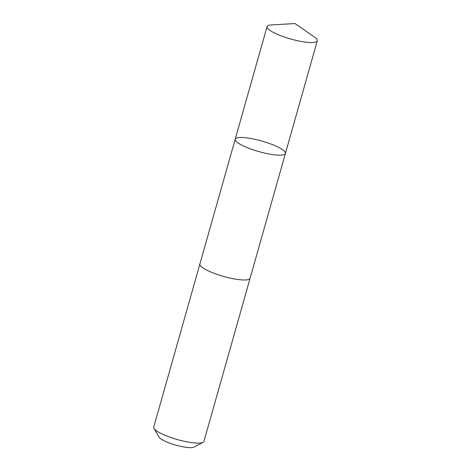 <?xml version="1.0" encoding="UTF-8"?>
<svg xmlns="http://www.w3.org/2000/svg" width="471" height="471" viewBox="0 0 471 471"><rect width="100%" height="100%" fill="white"/><g stroke="black" fill="none" stroke-linecap="round" stroke-linejoin="round"><path stroke-width="0.71" d="M250.125 278.137A26.099 5.469 -164.2 0 1 250.101 278.249A26.093 5.469 -164.2 0 1 225.974 277.078A26.093 5.469 -164.2 0 1 199.881 264.037L235.206 139.21A26.093 5.469 15.8 0 0 261.293 152.251A26.093 5.469 15.8 0 0 285.42 153.422A26.093 5.469 15.8 0 0 261.799 141.053A26.093 5.469 15.8 0 0 235.206 139.21A26.093 5.469 15.8 0 0 261.293 152.251A26.093 5.469 15.8 0 0 285.42 153.422L317.283 40.824A26.099 5.469 -164.2 0 1 293.156 39.658A26.099 5.469 -164.2 0 1 267.063 26.617A26.099 5.469 -164.2 0 1 271.455 24.916L295.052 23.55L314.428 37.074A26.099 5.469 -164.2 0 1 317.283 40.824M285.42 153.422L250.095 278.249A26.099 5.469 -164.2 0 1 223.501 276.406A26.099 5.469 -164.2 0 1 199.881 264.037A26.099 5.469 -164.2 0 1 199.916 263.931M250.101 278.249L203.937 441.38A26.099 5.469 -164.2 0 1 203.036 442.346A26.099 5.469 -164.2 0 1 177.337 439.543A26.099 5.469 -164.2 0 1 153.982 428.463A26.099 5.469 -164.2 0 1 153.717 427.173L199.881 264.037M203.036 442.346L194.04 447.103A18.563 3.892 -164.2 0 1 175.76 445.107A18.563 3.892 -164.2 0 1 159.145 437.229L153.982 428.463M235.206 139.21L267.063 26.617"/></g></svg>
